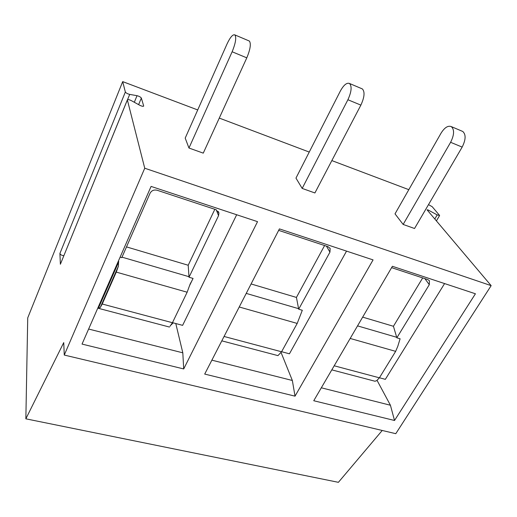 <?xml version="1.0" encoding="UTF-8"?>
<svg xmlns="http://www.w3.org/2000/svg" width="517" height="517" viewBox="0 0 517 517"><rect width="100%" height="100%" fill="white"/><g stroke="black" fill="none" stroke-linecap="round" stroke-linejoin="round"><path stroke-width="0.78" d="M63.811 255.721C61.685 255.443 60.386 254.687 59.914 253.459L125.347 92.013L122.697 81.615L27.731 317.877L25.85 418.822L338.396 482.322L382.225 430.474M25.85 418.822L63.74 342.603L64.27 355.056L395.783 433.685L491.15 285.642L427.055 209.837L427.986 209.902L437.201 214.91L439.618 215.492L432.193 206.69L428.496 204.635M59.914 253.459L60.379 264.232L127.356 99.904C127.738 99.296 129.069 99.542 131.357 100.647L139.752 105.255C142.007 106.34 143.319 106.586 143.687 105.991L141.348 98.062C140.637 97.054 139.189 96.259 137.024 95.69L129.702 94.398L127.57 99.613M125.347 92.013C126.038 93.028 127.486 93.823 129.702 94.398M408.818 189.668L331.843 160.593M309.244 152.063L219.279 118.089M197.72 109.947L122.697 81.615M491.15 285.642L144.741 168.225L127.356 99.904M403.15 224.443L450.611 142.304C454.288 134.892 454.527 129.664 451.335 126.626C448.019 125.334 444.588 127.518 441.033 133.192L395.014 213.857L403.15 224.443L414.537 228.501L462.159 147.093C465.843 139.739 466.056 134.536 462.793 131.48L461.939 131.118M302.18 188.421L347.902 99.742C351.521 91.767 352.064 86.352 349.518 83.483C346.765 82.436 343.689 84.988 340.296 91.147L295.97 178.1L302.18 188.421L314.905 192.957L360.872 105.119C364.498 97.215 365.002 91.819 362.372 88.93L361.654 88.627M188.963 148.03L232.133 51.765C235.649 43.144 236.56 37.521 234.867 34.904C232.844 34.174 230.246 37.172 227.073 43.887L185.202 138.11L188.963 148.03L203.265 153.135L246.796 57.846C250.331 49.302 251.191 43.706 249.381 41.056L248.851 40.83M60.379 264.142L60.508 263.812M64.27 355.056L144.741 168.225M475.427 293.779L394.523 420.483L313.748 400.733L392.397 266.294L475.427 293.779M373.067 259.896L295.026 396.158L204.706 374.082L279.419 228.895L373.067 259.896M257.537 221.657L183.703 368.944L82.035 344.089L151.087 186.417L257.537 221.657M444.581 283.568L385.346 379.342L379.426 377.765M377.08 380.409L390.425 405.244L394.523 420.483M391.602 267.651L427.863 279.619L429.433 280.744L429.297 284.68L396.849 337.821L393.437 326.279L362.663 317.128M331.811 369.862L374.987 381.242L376.706 380.648L379.394 377.817L395.66 351.353L397.799 346.287L400.1 338.771L396.849 337.821M321.322 387.795L390.425 405.244M422.693 277.907L393.437 326.279M346.539 251.113L289.436 353.802L281.61 351.715M281.099 352.575L292.344 380.48L295.026 396.158M278.663 230.369L327.978 246.648L330.156 248.49L329.943 252.147L298.69 309.211L296.428 297.43L251.088 283.949M221.806 340.852L277.959 355.625L281.571 351.773L297.197 323.429L302.309 310.265L298.69 309.211M324.605 245.53L296.428 297.43M211.867 360.162L292.344 380.48M236.67 214.749L182.617 325.355L172.465 322.653M175.786 323.539L182.811 352.827L183.703 368.944M120.106 257.162L121.786 257.653L150.059 193.242C151.604 190.527 153.969 189.532 157.155 190.262L215.932 209.663L218.937 212.959L218.542 215.667L189.015 277.248L188.207 265.247L126.503 246.893M170.003 326.292L172.439 322.718L187.148 292.215L189.862 284.783L193.067 278.43L189.584 285.571M193.067 278.43L189.015 277.248M172.439 322.718L102.243 304.028L100.22 307.583L97.765 308.164M118.58 260.639L118.412 266.152L116.267 272.11L102.243 304.028M214.839 209.301L188.207 265.247M171.276 324.779L173.176 322.841M88.62 329.045L182.811 352.827M427.986 209.902L427.63 210.516M143.668 105.901L143.526 106.25M141.348 98.062L138.627 104.634M60.379 264.232L127.369 99.968M137.024 95.69L134.317 102.269M396.713 337.297L357.544 325.872M395.66 351.353L350.183 338.454M424.877 278.631L429.297 284.68M379.394 377.817L334.195 365.784M298.6 308.675L246.228 293.397M297.197 323.429L239.229 306.988M326.46 246.144L329.943 252.147M281.571 351.773L224.061 336.464M98.379 308.268L118.768 261.757M188.989 276.698L121.999 257.156M187.148 292.215L116.267 272.11M190.075 284.221L190.863 282.592M216.268 209.786L218.542 215.667M100.22 307.583L118.412 266.152M437.201 214.91L434.791 218.982M450.611 142.304L462.159 147.093M347.902 99.742L360.872 105.119M232.133 51.765L246.796 57.846M329.891 248.037L330.156 248.49M218.368 211.518L218.937 212.959M169.473 327.054L98.107 308.235M436.406 220.895L439.553 215.602M451.335 126.626L462.793 131.48M349.518 83.483L362.372 88.93M234.867 34.904L249.381 41.056"/></g></svg>
